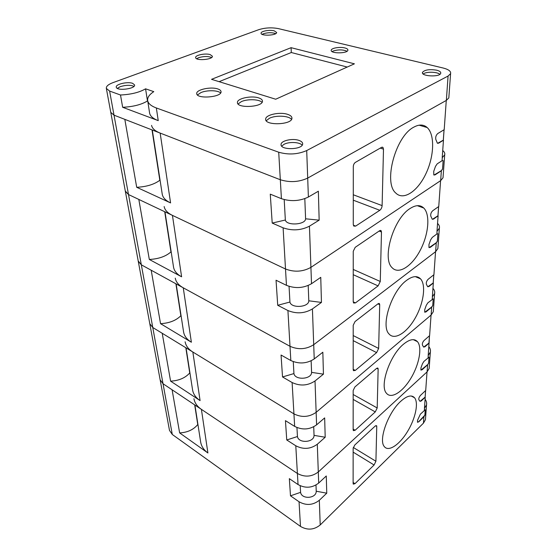 <?xml version="1.0" encoding="UTF-8"?>
<svg xmlns="http://www.w3.org/2000/svg" width="557" height="557" viewBox="0 0 557 557"><rect width="100%" height="100%" fill="white"/><g stroke="black" fill="none" stroke-linecap="round" stroke-linejoin="round"><path stroke-width="0.84" d="M443.121 176.423L443.017 177.787L440.664 180.621L310.917 267.374L440.587 180.67L438.756 206.501L432.664 210.783C431.048 212.398 430.429 214.201 430.812 216.179L432.225 219.18L433.499 219.11L438.094 215.817L437.001 231.273L439.355 228.203C439.765 226.539 439.167 224.951 437.558 223.434M289.932 302.033L277.72 305.292L276.042 280.234L286.458 285.337C295.21 288.756 303.558 288.213 311.509 283.722L320.755 277.351L321.452 302.423L308.794 300.801L308.202 285.511L308.794 300.857C308.85 307.436 291.046 308.557 289.932 302.033L289.055 286.375M277.72 305.292L287.92 310.534C296.491 314.044 304.658 313.507 312.421 308.926L321.452 302.423M437.983 247.085L437.872 248.582L435.623 251.66L313.709 344.706C306.211 349.399 298.308 349.935 290.002 346.301L141.332 264.826L138.213 260.975M436.242 242.894L430.248 247.399L428.974 247.51L428.974 244.488L430.624 239.879L432.274 237.393L436.89 233.975L437.893 233.738L437.356 241.251L436.242 242.894L435.623 251.66M409.987 208.569C415.689 204.885 420.291 204.704 423.786 208.046C430.512 214.744 428.556 234.72 420.138 250.483C411.825 266.357 398.624 274.893 392.079 267.659C381.726 258.49 393.527 218.602 409.987 208.569M353.235 274.698L378.112 285.887L380.271 281.48L381.475 231.99L381.092 230.626L379.714 230.647L355.199 247.336L353.249 251.298L353.222 301.685L353.598 303.008L355.45 302.904L353.229 301.845M378.112 285.887L355.45 302.904M309.434 226.177L319.161 220.154L305.591 218.804C305.612 224.833 286.479 225.982 285.344 220.015L272.206 223.078L283.109 227.82C292.286 230.981 301.065 230.431 309.434 226.177L310.917 267.374C302.855 271.809 294.381 272.352 285.504 269.003L172.44 215.378C167.566 213.004 164.802 210.052 164.155 206.543M171.208 252.036L170.95 251.903C165.749 256.464 158.543 258.977 149.318 259.465L181.61 276.801C176.931 274.218 174.25 271.036 173.561 267.256L164.976 211.841M149.318 259.465L138.818 199.434L128.5 194.539L125.297 191.037L169.425 430.067M170.95 251.903L164.712 211.716M432.42 219.326L437.955 215.768L438.603 206.605M437.356 241.251L436.124 242.824L429.141 247.642M312.421 308.926L313.709 344.706L435.553 251.715L433.924 274.698L428.138 279.287C426.606 280.937 426.021 282.601 426.397 284.293L427.679 286.681L428.967 286.521L433.332 283.005L432.357 296.797L434.606 293.525C435.01 291.743 434.46 290.037 432.949 288.401M311.593 372.375L311.586 372.438C311.669 379.38 295.022 380.466 293.929 373.58L282.524 376.95L281.055 355.039L290.831 360.532C299.025 364.208 306.823 363.679 314.225 358.945L322.837 352.226L323.443 374.158L311.593 372.375L311.14 360.832M282.524 376.95L292.112 382.534C300.146 386.279 307.777 385.75 315.018 380.967L323.443 374.158M433.402 310.158L433.283 311.753L431.125 315.011L316.146 412.333C309.142 417.186 301.734 417.708 293.936 413.879L152.771 327.502L149.798 323.728L152.771 327.502L163.034 383.738L160.144 379.79L163.034 383.738L172.294 434.481L169.495 430.415M431.682 307.172L425.98 311.941L424.699 312.136L424.754 309.532L426.307 305.243L427.867 302.827L433.221 298.831L432.74 305.549L431.682 307.172L431.125 315.011M406.589 280.366C412.549 275.993 417.193 275.485 420.528 278.848C426.272 284.996 423.626 303.349 415.278 317.95C407.028 332.654 394.655 340.626 389.051 333.991C380.438 325.838 391.648 290.97 406.589 280.366M353.201 340.64L376.616 352.602L378.649 348.438L379.707 304.7L379.428 303.628L378.05 303.753L355.039 321.563L353.208 325.288L353.187 369.625L353.465 370.67L355.275 370.426L353.187 369.298M376.616 352.602L355.275 370.426M314.225 358.945L313.709 344.706C306.211 349.399 298.308 349.935 290.002 346.301L183.253 287.802C178.609 285.184 175.942 281.967 175.253 278.138M181.102 315.875L180.858 315.735C176.026 320.553 169.251 323.199 160.541 323.666L191.378 342.235C186.915 339.478 184.332 336.094 183.608 332.069L176.144 283.903M160.541 323.666L151.198 270.236L141.332 264.826L138.268 261.282M419.317 278.333L419.351 277.825M180.858 315.735L175.894 283.771M427.825 286.799L433.2 282.949L433.778 274.81M293.929 373.58L293.267 361.646M432.74 305.549L431.571 307.102L424.824 312.247M315.018 380.967L316.146 412.333L431.062 315.067L429.6 335.655L424.093 340.466C422.638 342.116 422.088 343.669 422.45 345.124L423.626 347.032L424.914 346.781L429.071 343.105L428.194 355.484L430.352 352.073C430.749 350.207 430.241 348.417 428.82 346.691M314.051 435.358L314.051 435.421C314.148 442.599 298.51 443.651 297.452 436.535L286.751 439.974L285.449 420.646L294.66 426.39C302.367 430.248 309.685 429.732 316.599 424.852L324.661 417.903L325.197 437.252L314.051 435.358L313.716 426.794M286.751 439.974L295.788 445.774C303.349 449.666 310.521 449.158 317.302 444.249L325.197 437.252M429.28 366.805L429.162 368.469L427.094 371.86L318.298 471.967C311.725 476.917 304.756 477.419 297.403 473.478L163.034 383.738L172.099 389.789L179.639 432.914L207.907 452.98C203.834 450.007 201.418 446.38 200.666 442.077L194.922 405.036M428.598 363.199L427.609 364.786L422.157 369.757L420.883 370.036L420.981 367.766L422.45 363.756L423.926 361.409L429.036 357.162L428.598 363.199L427.595 364.8L427.094 371.86M403.574 344.149C409.673 339.185 414.297 338.357 417.444 341.65C422.387 347.269 419.254 364.285 411.066 377.98C402.955 391.759 391.348 399.362 386.509 393.305C379.268 386.05 389.886 355.067 403.574 344.149M353.166 399.418L375.279 411.915L377.2 407.968L378.147 369.04L377.931 368.184L376.581 368.4L354.893 386.962L353.173 390.478L353.152 429.802L353.368 430.638L355.122 430.269L353.152 429.099M375.279 411.915L355.122 430.269M316.599 424.852L316.146 412.333C309.142 417.186 301.734 417.708 293.936 413.879L192.84 352.017C188.412 349.239 185.836 345.82 185.112 341.768M189.972 373.106L189.735 372.96C185.223 377.973 178.839 380.703 170.588 381.148L200.088 400.601C195.827 397.719 193.328 394.182 192.59 389.997L186.059 347.874M170.588 381.148L162.219 333.288L152.771 327.502L128.5 194.539L125.353 191.316L110.732 112.124M414.213 340.09L415.209 340.055M189.735 372.96L185.822 347.728M423.731 347.129L428.946 343.049L429.461 335.774M429.496 335.746L429.071 343.105M297.452 436.535L296.951 427.56M427.484 364.731L420.981 370.127M317.302 444.249L318.298 471.967L427.031 371.916L425.715 390.457L420.458 395.421C419.073 397.071 418.551 398.527 418.906 399.787L419.992 401.298L421.266 400.963L425.242 397.183L424.448 408.358L426.516 404.842C426.906 402.92 426.432 401.068 425.088 399.278M300.578 492.353L290.489 495.821L289.341 478.658L298.044 484.562C305.32 488.524 312.205 488.023 318.701 483.058L326.277 475.984L326.757 493.182L316.23 491.218L315.993 485.036L316.23 491.281C316.341 498.599 301.609 499.615 300.578 492.353L300.209 485.767M290.489 495.821L299.046 501.766C306.19 505.749 312.95 505.255 319.321 500.283L326.757 493.182M425.562 417.966L425.444 419.672L423.452 423.153L320.212 524.959C314.016 529.944 307.436 530.431 300.481 526.421L172.294 434.481M423.905 416.768L418.711 421.851L417.458 422.213L417.576 420.208L420.382 414.171L425.256 409.736L424.866 415.195L423.905 416.768L423.452 423.153M400.88 401.179C407.049 395.728 411.609 394.593 414.554 397.768C418.843 402.892 415.376 418.794 407.383 431.752C399.46 444.785 388.549 452.145 384.351 446.617C378.182 440.155 388.236 412.25 400.88 401.179M353.138 452.138L374.088 464.998L375.912 461.252L376.755 426.37L376.588 425.68L375.272 425.987L354.76 445.029L353.138 448.357L353.117 483.462L353.291 484.144L354.983 483.664L353.117 482.466M374.088 464.998L354.983 483.664M318.701 483.058L318.298 471.967C311.725 476.917 304.756 477.419 297.403 473.478L201.397 409.36C197.164 406.457 194.678 402.906 193.94 398.701M197.972 424.706L197.749 424.552C193.516 429.698 187.479 432.483 179.639 432.914M197.749 424.552L194.692 404.883M420.075 401.374L425.123 397.12L425.583 390.582M424.866 415.195L418.599 421.788L417.527 422.283M147.744 101.075L147.466 100.977C141.374 104.667 133.102 106.77 122.651 107.285L158.237 120.632C153.064 118.634 150.188 116.128 149.61 113.127L147.682 100.657C147.25 97.572 149.29 94.572 153.795 91.647L145.579 88.821C139.41 92.427 131.055 94.488 120.507 95.003L109.611 91.063L106.352 88.417C106.06 86.349 108.246 84.434 112.897 82.666L258.775 29.667C265.167 27.704 271.684 27.349 278.333 28.602L443.156 68.017C448.643 69.437 451.121 71.324 450.585 73.67L448.079 76.044L306.705 150.557C297.772 154.442 288.442 154.992 278.716 152.221L156.343 107.967C151.135 106.025 148.246 103.588 147.682 100.657M122.651 107.285L120.507 95.003M448.914 96.716L448.824 97.914L446.352 100.399L307.701 178.087C298.97 182.118 289.842 182.668 280.317 179.744L114.011 115.16L110.773 112.368L114.011 115.16L128.5 194.539L285.504 269.003L286.458 285.337M132.636 83.341L134.571 84.908C135.852 88.828 116.726 91.264 116.281 87.212C115.222 84.274 127.609 81.378 132.636 83.341M274.19 30.823L276.648 32.494C276.892 35.551 260.585 36.254 261.073 33.169C260.857 31.157 269.658 29.605 274.19 30.823M436.66 70.196C439.654 70.983 441.005 72.02 440.726 73.308C439.8 77.381 420.744 76.351 422.498 72.347C424.775 69.778 429.496 69.068 436.66 70.196M299.06 140.434C301.553 141.332 302.75 142.508 302.667 143.978C302.555 149.875 280.039 150.327 281.055 144.423C280.986 140.629 292.759 138.052 299.06 140.434M344.804 47.937C346.948 48.487 347.979 49.225 347.895 50.158C347.714 53.674 330.252 53.757 331.213 50.248C331.276 48.076 339.874 46.628 344.804 47.937M210.163 54.579L212.398 56.243C213.039 59.71 195.493 61.075 195.639 57.545C195.117 55.129 205.387 53.054 210.163 54.579M287.67 114.366C290.573 115.341 291.993 116.629 291.938 118.251C292.056 124.928 264.666 125.833 265.668 119.128C265.424 114.749 279.997 111.644 287.67 114.366M217.738 88.925C219.848 89.621 220.948 90.533 221.045 91.682C221.958 97.28 196.572 99.32 196.739 93.618C195.953 89.705 210.769 86.446 217.738 88.925M258.671 97.9C261.177 98.714 262.438 99.8 262.465 101.165C262.953 107.188 236.829 108.601 237.435 102.516C236.955 98.457 251.409 95.365 258.671 97.9M211.542 79.331L275.701 99.223L354.412 63.818L291.081 47.679L211.542 79.331M347.241 67.049L291.297 52.525L219.096 81.67M291.297 52.525L291.081 47.679M147.466 100.977L145.579 88.821M306.705 150.557L307.701 178.087L446.275 100.441L444.201 129.677L437.774 133.534C436.061 135.114 435.4 137.064 435.797 139.382L437.377 143.177L438.61 143.184L443.456 140.211L442.216 157.645L444.688 154.86C445.106 153.349 444.451 151.922 442.724 150.564M272.206 223.078L270.27 194.156L281.417 198.689C290.81 201.704 299.798 201.154 308.383 197.032L318.36 191.211L319.161 220.154M441.36 170.748L435.038 174.891L433.799 174.912L433.722 171.375L435.477 166.397L437.217 163.835L442.07 160.715L443.142 160.639L442.53 169.105L441.36 170.748L440.664 180.621M413.837 127.135C419.156 124.232 423.599 124.371 427.184 127.546C435.121 134.794 434.133 156.747 425.757 174.035C417.513 191.448 403.449 200.861 395.769 193.028C383.153 182.787 395.498 136.221 413.837 127.135M353.284 200.186L379.811 210.295C381.169 209.216 381.935 207.657 382.116 205.61L383.488 149.165L382.965 147.396L381.615 147.32L355.394 162.379C354.127 163.292 353.43 164.698 353.298 166.606L353.27 224.374L353.779 226.079L355.645 226.107L353.347 225.181M379.811 210.295L355.645 226.107M308.383 197.032L307.701 178.087C298.97 182.118 289.842 182.668 280.317 179.744L160.158 133.081C155.02 131.027 152.158 128.458 151.574 125.381M160.096 180.384L159.831 180.259C154.212 184.444 146.498 186.79 136.702 187.291L170.581 202.922C165.666 200.59 162.888 197.7 162.247 194.247L152.291 130.032M136.702 187.291L124.824 119.358L114.011 115.16L109.611 91.063M311.509 283.722L310.917 267.374C302.855 271.809 294.381 272.352 285.504 269.003L283.109 227.82M262.131 34.346L263.398 33.74C268.001 32.424 272.108 32.383 275.729 33.622M423.181 73.956L423.884 73.531C427.56 71.498 437.412 71.957 439.898 74.297M281.71 146.136L284.07 144.284C289.132 141.541 299.777 142.056 302.166 145.182M117.318 88.361L120.305 86.648C125.791 84.984 130.345 84.873 133.979 86.335M196.67 58.722L198.668 57.677C203.695 56.194 208.019 56.139 211.639 57.496M332.104 51.599L333.156 51.035C338.336 49.462 342.959 49.531 347.032 51.244M159.831 180.259L152.019 129.92M266.253 120.737L269.463 118.244C275.854 115.041 289.055 115.71 291.527 119.4M238.09 103.971L241.369 101.618C247.475 98.791 259.513 99.216 262.027 102.377M197.463 94.948L201.014 92.546C206.995 89.969 218.059 90.199 220.607 92.963M437.628 143.337L443.309 140.162L444.04 129.774M305.591 218.755L304.811 198.675L305.591 218.804M285.344 220.015L284.202 199.608M442.53 169.105L441.235 170.693L434.021 175.065M437.071 231.218L436.876 233.989M181.61 276.801L172.44 215.378M287.92 310.534L290.831 360.532M353.242 269.449L380.271 281.48M379.122 231.051L381.475 231.99M432.42 296.742L432.246 299.213M191.378 342.235L183.253 287.802M292.112 382.534L294.66 426.39M353.201 335.558L378.649 348.438M377.911 303.864L379.707 304.7M428.256 355.429L428.103 357.65M200.088 400.601L192.84 352.017M295.788 445.774L298.044 484.562M353.173 394.502L377.2 407.968M376.72 368.288L378.147 369.04M319.321 500.283L320.212 524.959M424.511 408.302L424.364 410.307M207.907 452.98L201.397 409.36M299.046 501.766L300.481 526.421M353.284 447.466L375.912 461.252M375.613 425.715L376.755 426.37M278.716 152.221L281.417 198.689M158.237 120.632L156.343 107.967M448.079 76.044L446.352 100.399M442.293 157.596L442.07 160.715M170.581 202.922L160.158 133.081M353.284 194.769L382.116 205.61M380.243 148.113L383.488 149.165M439.355 228.203L437.872 248.582M417.297 205.679L423.786 208.046M380.445 230.368L381.092 230.626M437.99 215.782L438.638 206.577M434.606 293.525L433.283 311.753M415.362 276.641L420.528 278.848M378.92 303.391L379.428 303.628M433.235 282.963L433.812 274.789M311.586 372.438L311.133 360.839M430.352 352.073L429.162 368.469M413.336 339.666L417.444 341.65M377.535 367.975L377.931 368.184M314.051 435.421L313.709 426.801M426.516 404.842L425.444 419.672M411.275 396.013L414.554 397.768M425.151 397.134L425.618 390.554M450.585 73.67L448.824 97.914M106.352 88.417L110.773 112.368M422.498 72.347L422.471 72.918M281.055 144.423L281.09 144.931M265.668 119.128L265.696 119.574M444.688 154.86L443.017 177.787M419.115 125.179L427.184 127.546M382.137 147.132L382.965 147.396M443.337 140.176L444.075 129.753"/></g></svg>
